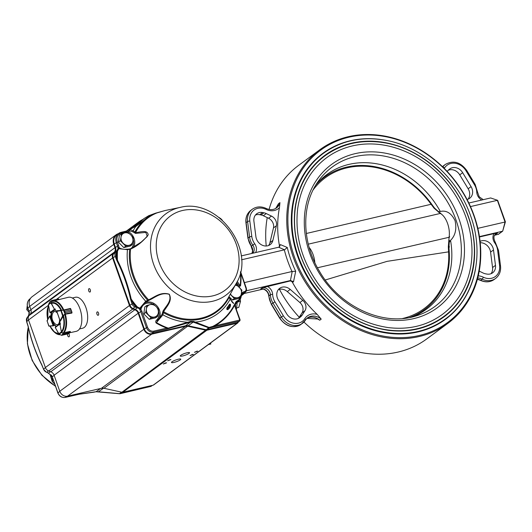 <?xml version="1.0" encoding="UTF-8"?>
<svg xmlns="http://www.w3.org/2000/svg" width="532" height="532" viewBox="0 0 532 532"><rect width="100%" height="100%" fill="white"/><g stroke="black" fill="none" stroke-linecap="round" stroke-linejoin="round"><path stroke-width="0.8" d="M267.13 286.316A8.359 7.022 -126.4 0 1 272.637 294.435A14.218 11.937 -126.4 0 0 274.931 301.837L283.337 315.762A14.218 11.937 -126.4 0 0 304.803 318.668A1.669 0.865 32.4 0 1 305.488 320.104A1.669 0.865 32.4 0 1 305.368 320.224A15.887 13.34 -126.4 0 1 302.509 323.303A15.887 13.34 -126.4 0 1 281.375 316.979L279.712 318.242C285.917 326.661 293.032 328.703 301.046 324.38A15.887 13.34 -126.4 0 1 279.912 318.063L271.506 304.138A15.887 13.34 -126.4 0 1 268.939 295.865A1.669 0.565 177.5 0 0 268.773 296.131C268.374 292.726 266.599 290.399 263.44 289.142L260.733 288.909L262.196 287.832L289.774 281.056L290.505 280.517L293.538 281.707L295.692 271.26L292.214 271.473L244.361 282.605M289.774 281.056A2.507 2.108 -126.4 0 1 292.507 282.465L293.538 281.707M241.215 255.919L278.708 247.207L279.413 246.875L280.404 244.614L287.267 247.473A107.863 90.566 53.6 0 0 295.692 271.26M278.482 203.716A12.542 10.534 -126.4 0 1 275.709 208.438L278.482 203.716L279.945 202.639L279.44 207.653A107.863 90.566 -126.4 0 0 279.373 245.372A2.507 2.108 -126.4 0 1 278.981 247.121M278.655 247.22L284.54 249.801L241.535 259.789M290.505 280.517L246.409 290.765M263.207 289.076L244.035 293.531M419.149 336.537A107.863 90.566 -126.4 0 1 300.906 274.552A107.863 90.566 -126.4 0 1 319.745 149.798A107.863 90.566 -126.4 0 1 456.656 182.855A107.863 90.566 -126.4 0 1 447.778 323.423A107.863 90.566 -126.4 0 1 419.149 336.537M447.778 323.423L426.724 338.951A107.863 90.566 -126.4 0 1 398.096 352.058A107.863 90.566 -126.4 0 1 303.958 322.033M299.257 317.252A107.863 90.566 -126.4 0 1 279.426 289.275M266.239 246.003A107.863 90.566 -126.4 0 1 267.237 217.615M269.086 209.435A107.863 90.566 -126.4 0 1 298.691 165.319L319.745 149.798M304.803 318.668A14.218 11.937 -126.4 0 1 317.245 314.425A107.863 90.566 -126.4 0 1 292.507 282.465M317.245 314.425L321.202 319.14L319.739 320.217L317.671 319.02L306.917 318.382A12.542 10.534 -126.4 0 1 319.739 320.217M419.243 335.493A107.032 89.861 -126.4 0 1 288.956 204.8A107.032 89.861 -126.4 0 1 444.193 168.724A107.032 89.861 -126.4 0 1 419.243 335.493M475.502 269.072A103.181 86.636 -126.4 0 1 445.37 319.386A103.181 86.636 -126.4 0 1 417.979 331.928A103.181 86.636 -126.4 0 1 304.869 272.637A103.181 86.636 -126.4 0 1 322.891 153.296A103.181 86.636 -126.4 0 1 379.994 139.391M498.484 234.193L494.561 235.31M498.078 234.492L502.461 231.254L479.438 236.607M479.492 236.966L494.062 233.581L497.533 233.142L495.079 234.572M498.304 234.386L502.68 231.161L505.048 222.024L477.822 228.348M502.68 231.161L505.4 221.844L505.048 222.024L497.367 200.331L470.481 206.582M505.4 221.844L497.666 200.338L490.67 197.951L468.832 203.025M284.54 249.801L287.267 247.473M237.132 302.548A52.262 26.693 76.9 0 1 236.421 309.411M255.892 236.627L253.91 221.212A9.616 8.073 -126.4 0 1 256.77 213.751A9.616 8.073 -126.4 0 1 262.648 212.541L263.958 212.8A9.616 8.073 -126.4 0 1 266.259 213.571L271.473 216.092A7.947 6.67 -126.4 0 1 276.381 225.768L272.876 240.451A9.616 8.073 -126.4 0 1 270.17 244.647A9.616 8.073 -126.4 0 1 261.438 244.793A9.616 8.073 -126.4 0 1 255.892 236.627M255.453 215.028A9.616 8.073 -126.4 0 1 259.722 214.702L261.039 214.955A9.616 8.073 -126.4 0 1 263.333 215.726L268.547 218.246A7.947 6.67 -126.4 0 1 273.461 227.929L269.95 242.605A9.616 8.073 -126.4 0 1 268.56 245.525M304.969 310.695L302.203 315.064A9.616 8.073 -126.4 0 1 300.76 316.706L299.809 317.491A9.616 8.073 -126.4 0 1 299.516 317.71A9.616 8.073 -126.4 0 1 286.728 313.887L278.322 299.962A9.616 8.073 -126.4 0 1 279.699 288.311A9.616 8.073 -126.4 0 1 290.219 289.428L302.801 300.374A7.947 6.67 -126.4 0 1 304.969 310.695L302.05 312.849L299.277 317.218A9.616 8.073 -126.4 0 1 298.319 318.422M278.382 289.588A9.616 8.073 -126.4 0 1 287.293 291.589L299.875 302.528A7.947 6.67 -126.4 0 1 302.05 312.849M480.083 241.402A9.616 8.073 -126.4 0 1 493.503 249.96L495.485 265.375A9.616 8.073 -126.4 0 1 492.625 272.836A9.616 8.073 -126.4 0 1 486.747 274.047L485.437 273.787A9.616 8.073 -126.4 0 1 483.136 273.016L479.232 271.127M480.23 242.745A9.616 8.073 -126.4 0 1 490.577 252.115L492.559 267.53A9.616 8.073 -126.4 0 1 491.016 273.714M448.15 170.32A9.616 8.073 -126.4 0 1 459.741 174.855L468.147 188.78A9.616 8.073 -126.4 0 1 468.087 199.154M447.213 171.49A9.616 8.073 -126.4 0 1 448.636 169.881L449.587 169.096A9.616 8.073 -126.4 0 1 449.873 168.877A9.616 8.073 -126.4 0 1 462.667 172.701L471.073 186.626A9.616 8.073 -126.4 0 1 469.696 198.276A9.616 8.073 -126.4 0 1 467.043 199.467M490.67 197.951L497.666 200.338M449.154 242.532L450.544 240.391A83.743 70.31 -126.4 0 1 426.225 309.345A83.743 70.31 -126.4 0 1 412.566 316.873M315.596 185.375A83.743 70.31 -126.4 0 1 326.821 174.549A83.743 70.31 -126.4 0 1 440.303 211.477L438.415 211.67M450.544 240.391C455.372 235.57 456.875 228.979 455.046 220.614C451.316 213.126 446.401 210.08 440.303 211.477M465.959 217.196A97.416 81.788 -126.4 0 1 442.198 314.552C426.671 325.737 408.643 330.073 388.114 327.566C360.856 323.383 337.906 309.292 319.267 285.305C301.87 261.292 294.662 235.822 297.654 208.896C300.766 187.051 310.409 170.001 326.568 157.751A97.416 81.788 -126.4 0 1 465.959 217.196M443.688 316.573A99.923 83.896 -126.4 0 1 316.859 285.943A99.923 83.896 -126.4 0 1 325.079 155.73C342.834 143.055 363.356 138.872 386.651 143.188C422.089 149.751 455.691 180.002 468.193 216.531C482.138 254.436 471.911 296.45 443.688 316.573M468.413 216.624A100.342 84.249 -126.4 0 1 443.934 316.906C427.941 328.43 409.367 332.899 388.22 330.312C360.144 326.003 336.503 311.493 317.305 286.788C299.383 262.057 291.968 235.816 295.047 208.078C298.252 185.575 308.181 168.012 324.833 155.397A100.342 84.249 -126.4 0 1 468.413 216.624M317.451 267.776L449.081 237.279A1.337 0.725 9.4 0 0 449.693 236.8M306.339 233.488L431.106 204.275L434.105 208.231L440.316 213.438L308.294 244.161M438.913 212.035L440.942 213.505A1.337 1.057 -62.6 0 0 440.316 213.438A16.306 8.326 76.9 0 1 449.081 237.279L448.323 246.888L448.602 251.849L387.11 261.352L325.238 279.998M449.321 247.174L448.975 245.279M448.789 247.008A82.965 69.3 -128.6 0 1 449.055 249.521A82.965 69.3 -128.6 0 1 449.254 252.128A82.965 69.3 -128.6 0 1 409.587 317.518M316.327 184.471A82.965 69.3 -128.6 0 1 431.552 203.989A82.965 69.3 -128.6 0 1 432.636 205.518L434.644 208.158L438.853 211.989M402.644 318.488A82.001 68.488 -128.6 0 0 448.602 251.849A1.337 0.472 -3.4 0 1 449.254 252.128M448.323 246.888L448.928 246.974L449.055 249.521M448.808 240.73L449.307 240.231M448.928 246.974L449.394 240.398M438.215 211.909L439.119 212.507L438.215 211.909M431.552 203.989L431.106 204.275A82.001 68.488 -128.6 0 0 313.082 189.997M434.105 208.231A1.337 0.412 -42.4 0 1 434.644 208.158M208.418 344.563L210.845 343.998L210.499 343.027M116.129 234.758L32.053 296.756A9.616 8.073 53.6 0 0 29.712 306.365L30.883 309.69A5.014 4.209 -126.4 0 1 30.324 314.066L29.1 315.589A5.014 4.209 53.6 0 0 28.535 319.971L45.38 367.532A5.014 4.209 53.6 0 0 48.718 371.004L50.759 371.775A5.014 4.209 -126.4 0 1 54.098 375.24L59.77 391.266A6.69 5.619 53.6 0 0 67.571 396.16L101.466 388.287A6.69 5.619 -126.4 0 1 103.92 388.287L121.908 392.224A2.507 2.108 53.6 0 0 122.832 392.224L153.176 385.175A1.669 1.403 53.6 0 0 153.622 384.969L237.698 322.971A1.669 1.403 -126.4 0 1 237.252 323.177L206.901 330.226A2.507 2.108 -126.4 0 1 205.984 330.226L187.995 326.289A6.69 5.619 53.6 0 0 185.542 326.282L151.64 334.163A6.69 5.619 -126.4 0 1 143.846 329.268L138.174 313.242A5.014 4.209 53.6 0 0 134.835 309.77L132.794 309.006A5.014 4.209 -126.4 0 1 129.456 305.534L112.611 257.973A5.014 4.209 -126.4 0 1 113.17 253.591L114.4 252.068A5.014 4.209 53.6 0 0 114.959 247.693L113.782 244.368A9.616 8.073 -126.4 0 1 116.129 234.758A9.616 8.073 -126.4 0 1 118.27 233.701M238.183 301.312A9.616 8.073 -126.4 0 1 236.534 303.041A9.616 8.073 -126.4 0 1 235.723 303.559M236.181 302.775A9.197 7.721 53.6 0 0 236.467 302.575L238.489 301.085A9.197 7.721 -126.4 0 1 237.505 301.684A0.838 0.452 -116.3 0 0 237.465 300.686A8.359 7.022 53.6 0 0 240.464 297.302M238.196 322.086A1.669 1.403 -126.4 0 1 237.698 322.971M132.441 247.739L141.153 242.12L147.317 236.441L145.815 232.398L135.574 233.422L132.827 231.819A0.838 0.339 -67.6 0 1 133.16 230.768L129.482 229.452L135.321 226.459L129.682 229.718L129.529 230.901L128.485 231.666L121.655 232.863A8.359 7.022 53.6 0 0 117.399 242.233L116.335 242.665A9.197 7.721 -126.4 0 1 118.576 233.475L116.561 234.964A9.197 7.721 53.6 0 0 114.314 244.155L115.491 247.473A5.433 4.562 -126.4 0 1 114.885 252.215L113.655 253.744A4.602 3.864 53.6 0 0 113.143 257.754L129.988 305.321A4.602 3.864 53.6 0 0 133.047 308.5L135.088 309.265A5.433 4.562 -126.4 0 1 138.706 313.029L144.378 329.049A6.271 5.267 53.6 0 0 151.686 333.644L185.588 325.764A7.109 5.965 -126.4 0 1 188.195 325.764L206.183 329.707A2.088 1.756 53.6 0 0 206.948 329.707L237.299 322.651A1.257 1.051 53.6 0 0 237.631 322.498L239.646 321.015A1.257 1.051 -126.4 0 1 239.314 321.168A0.838 0.426 -103.1 0 0 239.407 320.118A0.419 0.352 53.6 0 0 239.619 319.652L235.27 307.356A6.271 5.267 -126.4 0 1 234.898 304.696L234.851 304.796A69.067 57.995 -126.4 0 1 214.955 325.803L239.407 320.118M132.827 231.819L129.529 230.901A0.838 0.705 -126.4 0 1 129.303 229.545A0.838 0.838 0 0 1 129.495 229.438L136.212 225.834L144.179 218.459L139.118 222.196A41.39 34.753 53.6 0 0 134.277 226.692A25.503 21.413 -126.4 0 1 133.432 227.603M131.989 228.354A25.084 21.061 53.6 0 0 133.798 226.532A41.809 35.105 -126.4 0 1 138.686 221.99A41.809 35.105 -126.4 0 1 142.922 219.39M244.401 292.893A4.183 3.511 -126.4 0 1 243.417 294.143A4.183 3.511 -126.4 0 1 242.273 294.655A5.014 4.209 53.6 0 0 241.648 294.854M196.867 351.187L194.446 352.337L197.758 351.167L196.867 351.187M192.484 354.418L190.057 355.576L193.369 354.398L192.484 354.418M170.074 359.632L167.653 360.782L170.965 359.612L170.074 359.632M165.691 362.864L163.264 364.014L166.576 362.844L165.691 362.864M187.058 352.769A4.934 0.911 160.5 0 0 182.356 354.412A4.934 0.911 160.5 0 0 180.248 356.001A4.934 0.911 160.5 0 0 185.203 355.216A4.934 0.911 160.5 0 0 189.552 352.709A4.934 0.911 160.5 0 0 187.058 352.769M178.28 359.233A4.934 0.911 160.5 0 0 173.578 360.882A4.934 0.911 160.5 0 0 171.477 362.472A4.934 0.911 160.5 0 0 176.431 361.687A4.934 0.911 160.5 0 0 180.774 359.18A4.934 0.911 160.5 0 0 178.28 359.233M79.494 328.949L82.593 328.224A15.887 8.113 -103.1 0 0 86.902 310.914A15.887 8.113 -103.1 0 0 75.398 297.275L72.299 298M98.5 313.022A1.756 0.898 -103.1 0 0 97.336 311.878A1.756 0.898 -103.1 0 0 96.857 313.794A1.756 0.898 -103.1 0 0 98.127 315.296A1.756 0.898 -103.1 0 0 98.5 313.022M90.274 289.787A1.756 0.898 -103.1 0 0 89.103 288.643A1.756 0.898 -103.1 0 0 88.631 290.552A1.756 0.898 -103.1 0 0 89.901 292.061A1.756 0.898 -103.1 0 0 90.274 289.787M67.631 333.956A1.756 0.898 -103.1 0 0 67.803 335.918A1.756 0.898 -103.1 0 0 68.887 336.862A1.756 0.898 -103.1 0 0 69.26 334.588A1.756 0.898 -103.1 0 0 68.681 333.65M241.994 294.223A5.433 4.562 -126.4 0 1 242.326 294.136A3.764 3.159 53.6 0 0 243.35 293.671L245.372 292.181A3.764 3.159 -126.4 0 1 244.341 292.647A0.838 0.426 -102.5 0 0 244.441 291.603A2.926 2.461 53.6 0 0 245.95 288.311L240.511 271.985M230.296 306.392L228.108 309.544A0.838 0.625 66.9 0 1 228.368 308.932A4.602 3.864 -126.4 0 0 228.9 308.62A4.602 3.864 -126.4 0 0 230.256 306.259C230.469 304.843 230.336 304.284 229.857 304.583A63.567 53.373 -126.4 0 1 227.304 308.201C226.938 309.045 227.29 309.292 228.368 308.932L228.833 308.66M228.846 308.653L230.323 304.75L229.857 304.583A0.838 0.432 -147.5 0 1 229.545 304.218C230.462 303.752 230.722 304.484 230.323 306.405M229.857 304.583A3.764 3.159 53.6 0 1 227.304 308.201A0.838 0.439 37.9 0 1 227.011 307.809A63.062 52.947 53.6 0 0 229.545 304.218M228.108 309.544C226.905 309.903 226.539 309.325 227.011 307.809M152.737 304.078A10.035 8.426 53.6 0 0 141.499 307.975L140.807 309.245A6.271 5.267 -126.4 0 1 141.791 311.107L147.464 327.133A5.433 4.562 53.6 0 0 153.795 331.11L166.722 328.104L168.311 328.131L190.689 321.381L193.601 321.421A0.838 0.412 105.7 0 1 193.169 322.099L190.576 322.079L166.629 329.148L153.708 332.154A6.271 5.267 -126.4 0 1 146.4 327.566L140.721 311.539A5.433 4.562 53.6 0 0 139.869 309.93L139.411 308.66L135.068 307.011A4.602 3.864 -126.4 0 1 132.009 303.832L130.553 299.21C127.467 285.385 122.919 272.537 116.907 260.673L115.165 256.264A4.602 3.864 -126.4 0 1 115.677 252.254L118.144 248.617L117.845 247.719A5.433 4.562 53.6 0 0 117.512 245.983L116.335 242.665L113.782 244.368L29.712 306.365M153.176 385.175L237.252 323.177L237.299 322.651L239.314 321.168L209.236 328.025L193.169 322.099L103.92 388.287M194.892 322.625A0.838 0.472 -71.5 0 0 195.33 322.113L209.069 327.439L214.955 325.803A0.838 0.426 -103.1 0 1 214.868 326.848M193.601 321.421L195.33 322.113A60.575 50.859 -126.4 0 0 230.13 299.217L229.039 297.548L228.979 296.517M121.908 392.224L208.524 327.978A0.838 0.565 -65.8 0 0 209.069 327.439M190.689 321.381A0.838 0.359 75.7 0 1 190.576 322.079L185.588 325.764L185.542 326.282L101.466 388.287M122.832 392.224L206.901 330.226L206.948 329.707L209.236 328.025A0.838 0.499 -101.4 0 0 209.475 327.479M166.629 329.148A0.838 0.426 76.9 0 0 166.722 328.104A69.067 57.995 -126.4 0 1 156.215 323.07C155.424 321.893 155.59 320.863 156.714 319.991A0.838 0.452 -134.2 0 0 157.638 320.337L162.054 314.359L162.932 314.838A60.575 50.859 -126.4 0 0 188.042 322.266L187.969 322.778M210.978 327.679A0.838 0.519 -101 0 0 211.231 327.133A68.561 57.569 53.6 0 0 234.519 304.464A0.838 0.419 -153.1 0 0 234.851 304.796M156.215 323.07L156.455 322.605A68.561 57.569 53.6 0 0 168.311 328.131L168.371 328.67M235.284 305.162L234.945 304.284A6.271 5.267 -126.4 0 1 237.465 300.686M162.054 314.359L163.051 311.034C166.037 305.927 172.095 301.012 169.189 294.289C160.937 292.015 155.244 297.415 149.293 300.161L146.214 301.844C144.032 303.44 142.343 305.262 141.16 307.323L140.568 308.46L140.807 309.245L139.869 309.93M235.324 304.796A0.838 0.346 -171.4 0 0 235.403 304.676L235.403 304.676A0.838 0.346 -171.4 0 0 234.945 304.284M141.16 307.323L140.568 308.46A0.838 0.672 -173.8 0 1 139.411 308.66L145.721 301.252L148.594 299.835C154.692 297.095 160.717 291.509 169.282 294.209C172.76 301.198 166.536 306.439 163.623 311.705L162.932 314.838L156.455 322.605L157.638 320.337A10.873 9.124 -126.4 0 0 157.711 306.818A10.873 9.124 -126.4 0 0 144.751 302.994M119.294 248.171L119.201 248.131A0.838 0.791 108.8 0 0 119.155 248.112L116.648 252.554A3.764 3.159 53.6 0 0 116.229 255.832L117.446 260.248C123.444 272.158 128.026 285.092 131.198 299.064L133.073 303.4A3.764 3.159 53.6 0 0 135.574 306L137.475 307.044L137.336 307.702M130.553 299.21L131.198 299.064A68.561 57.569 53.6 0 0 137.475 307.044L140.568 308.46L141.08 307.423M137.389 306.997L137.236 307.682L134.835 309.77L50.759 371.775M131.424 302.189L132.488 301.757A69.067 57.995 -126.4 0 0 136.019 306.166L135.514 307.177M241.269 274.253L240.936 274.146A69.067 57.995 -126.4 0 1 240.531 285.937L238.961 286.489M117.1 250.559L117.552 250.785A68.561 57.569 53.6 0 0 117.446 260.248L116.907 260.673M115.943 251.922A0.838 0.446 -141.2 0 1 116.914 252.221A69.067 57.995 -126.4 0 0 116.807 257.475L115.743 257.907M117.512 250.865L117.033 250.632L114.885 252.215L114.4 252.068L30.324 314.066M119.334 248.191L118.962 247.553L119.201 248.131C125.545 250.033 124.681 249.102 127.534 249.189L129.316 249.043L127.534 249.189L127.461 249.681L118.144 248.617A0.838 0.791 108.8 0 1 119.155 248.112L119.155 248.112A0.838 0.838 0 0 1 119.195 248.131L118.962 247.553L117.845 247.719M127.341 232.344A10.035 8.426 53.6 0 0 126.111 231.826A0.838 0.426 -103.1 0 0 125.552 231.28L125.552 231.28A0.838 0.426 -103.1 0 0 125.472 231.32L128.438 230.223M144.179 218.459L148.754 215.686L155.484 213.199L164.94 210.566L155.683 213.285L149.459 216.059L135.693 226.619A60.575 50.859 -126.4 0 0 133.16 230.768L135.587 232.531C140.268 232.331 147.45 229.312 148.215 234.898C142.769 241.668 136.904 246.383 130.613 249.049L127.461 249.681A60.575 50.859 -126.4 0 0 145.721 301.252L146.214 301.844L145.854 302.103M127.128 231.859L126.609 231.021M155.43 213.232L158.423 212.368M148.754 215.686A0.838 0.439 63.9 0 1 148.787 215.66A0.838 0.439 63.9 0 1 149.459 216.059A58.573 49.183 -126.4 0 0 134.962 231.912L134.164 232.71M136.212 225.834L135.321 226.459M120.285 248.524L120.385 248.338A10.035 8.426 53.6 0 0 120.937 248.717M117.399 242.233L118.576 245.551A6.271 5.267 -126.4 0 1 118.962 247.553L120.385 248.338M141.499 307.975A0.838 0.392 19.6 0 1 141.073 307.529M240.531 285.937A0.838 0.339 7.2 0 1 240.158 285.744C239.772 286.189 239.107 285.87 238.17 284.78L237.511 285.578M233.754 303.42L230.13 299.217A0.838 0.499 156.6 0 0 230.203 298.818L230.203 298.818C231.533 301.524 232.73 303.067 233.801 303.44L233.734 303.4M135.574 233.422A0.838 0.685 -100.6 0 1 135.587 232.531A57.868 48.585 53.6 0 1 158.443 212.348M129.229 249.082L131.018 248.55A0.838 0.572 61.2 0 0 130.852 248.597L130.852 248.597A0.838 0.572 61.2 0 0 130.613 249.049A57.868 48.585 53.6 0 0 148.594 299.835A0.838 0.572 -120.6 0 0 149.293 300.161M147.61 300.999A0.838 0.359 -115.8 0 0 147.517 300.061A58.573 49.183 -126.4 0 1 129.642 249.581L129.316 249.043L130.852 248.597L141.073 242.18M163.051 311.034A0.838 0.612 36.5 0 0 163.623 311.705A57.868 48.585 53.6 0 0 201.262 318.129A57.868 48.585 53.6 0 0 228.408 297.581L236.281 283.317A50.567 42.46 -126.4 0 1 212.567 301.272A50.567 42.46 -126.4 0 1 153.455 263.772A50.567 42.46 -126.4 0 1 180.288 207.38L164.953 210.559M162.513 312.763L163.59 312.756A58.573 49.183 -126.4 0 0 229.039 297.548L229.265 297.262L230.203 298.818M229.119 297.288L228.986 296.497M236.135 283.583A10.873 9.124 -126.4 0 1 238.17 284.78L236.667 282.598M237.252 281.441L240.158 285.744A68.561 57.569 53.6 0 0 240.437 272.304M98.593 391.672L103.514 388.214M121.515 392.137L119.401 393.7L120.225 393.66A0.838 0.346 75.4 0 1 120.159 393.693L100.688 391.984M100.814 391.998L96.152 391.712L79.601 394.132L65.23 397.397A6.271 5.267 -126.4 0 1 57.922 392.809L52.249 376.782A5.433 4.562 53.6 0 0 51.398 375.173L52.163 376.902L54.151 375.379M95.933 391.758A0.838 0.492 -101.7 0 0 96.046 391.758L119.368 393.7M93.758 392.197L96.053 391.758A0.838 0.492 -101.7 0 0 96.152 391.712L100.501 388.506M152.212 385.401L150.842 386.412A0.838 0.426 76.9 0 1 150.756 386.451L151.174 386.259A1.257 1.051 -126.4 0 1 150.842 386.412L120.159 393.693A0.838 0.346 75.4 0 1 120.072 393.687M79.241 394.179A0.838 0.658 -95.8 0 0 79.408 394.192L93.758 392.204A0.838 0.552 -100 0 0 93.891 392.151M126.39 392.091A0.838 0.426 76.9 0 1 126.31 392.131L122.074 393.175M77.978 394.431A0.838 0.426 -103.1 0 0 78.071 394.431L79.408 394.192A0.838 0.658 -95.8 0 0 79.601 394.132M150.662 386.451A0.838 0.426 76.9 0 0 150.756 386.451L126.31 392.131A0.838 0.426 76.9 0 1 126.217 392.131M57.981 392.962L57.835 392.922C59.351 396.333 61.792 397.836 65.143 397.437L78.071 394.431A0.838 0.426 -103.1 0 0 78.157 394.392M49.975 374.462L49.975 374.535A0.838 0.838 0 0 0 50.547 374.774L50.547 374.774A0.838 0.579 -89.2 0 1 50.128 374.495L51.398 375.173M48.232 373.105A0.838 0.505 -56.5 0 0 48.259 373.125A0.838 0.505 -56.5 0 0 48.565 373.165L49.975 374.535L48.199 373.092A0.838 0.499 -58.2 0 0 48.498 373.118L46.59 372.254A4.602 3.864 -126.4 0 1 43.531 369.075L41.782 364.673C35.83 352.962 31.282 340.114 28.136 326.136L26.686 321.508A4.602 3.864 -126.4 0 1 27.198 317.498L28.329 316.021A0.838 0.665 32.6 0 0 28.236 316.128A0.838 0.665 32.6 0 1 28.236 316.128L27.431 317.205A0.838 0.446 38.8 0 1 27.425 317.205A0.838 0.446 38.8 0 1 27.471 317.165M48.053 372.879A0.838 0.499 -58.2 0 0 48.199 373.092L47.035 372.42M48.565 373.165L50.474 371.662M46.796 372.334L48.445 370.89M27.391 317.265A0.838 0.446 38.8 0 1 27.425 317.212L27.159 317.544A0.838 0.446 38.8 0 1 27.198 317.498L28.562 316.493M28.163 316.261A0.838 0.658 34.4 0 1 28.296 316.068L29.327 315.31M28.808 314.751A0.838 0.406 10.3 0 1 28.775 314.598A0.838 0.406 10.3 0 1 28.861 314.459L28.329 316.021M29.36 313.208L28.861 314.459A0.838 0.465 34.8 0 1 28.914 314.272L28.914 314.272A0.838 0.838 0 0 0 28.775 314.598L28.236 316.128M29.054 314.166A0.838 0.465 34.8 0 0 28.914 314.272L29.034 311.233L27.857 307.908A9.197 7.721 -126.4 0 1 30.105 298.718L30.41 298.492M50.773 374.827L52.189 381.245M52.183 381.338L50.154 374.668M51.557 312.204L51.903 312.124A8.359 4.269 -103.1 0 0 51.438 317.464L51.085 317.544A8.359 4.269 -103.1 0 1 51.557 312.204L50.819 312.71M53.513 323.749L53.652 323.715A8.359 4.269 -103.1 0 0 56.532 326.209M53.592 325.737L53.792 325.185M53.3 323.795A8.359 4.269 -103.1 0 0 56.359 326.335M59.637 323.902A8.359 4.269 -103.1 0 0 60.109 320.643M60.708 320.523L63.142 316.314A15.335 7.834 76.9 0 1 61.852 331.077M56.731 311.306A8.359 4.269 -103.1 0 0 54.503 310.03M55.162 309.544L55.155 308.912L54.404 309.192L50.939 302.954L51.278 300.819M49.709 316.028L50.593 316.148L51.085 317.544M52.648 301.192A17.27 8.818 76.9 0 1 53.187 301.019L68.262 297.308A17.476 8.924 76.9 0 1 80.472 310.409A17.476 8.924 76.9 0 1 78.005 330.505A17.476 8.924 76.9 0 1 76.169 331.35L69.965 332.706M65.15 314.831L65.516 314.671M63.893 309.943L70.118 308.493L63.887 309.943M71.773 313.195L71.96 312.397L65.117 313.973L65.11 312.656L65.123 314.312L63.148 315.702L61.28 310.608L56.937 311.293L56.724 310.841L63.634 310.096L64.665 311.393L63.907 310.289L70.663 308.72L61.3 310.462M63.148 315.702L62.61 315.928L60.881 310.515M70.65 308.607L70.969 309.93L64.665 311.4L70.969 309.93L70.523 308.467L72.039 312.37M62.823 316.028L60.236 320.623L62.61 315.928L65.117 313.973M60.036 320.503L56.685 311.007M71.853 313.055L64.904 314.279M65.123 314.312L63.481 310.242M70.251 331.449L70.31 332.074L70.184 331.409L63.581 332.759M58.793 333.857L59.205 334.256L61.546 332.507L59.823 323.795L61.433 331.921L63.341 333.697L63.208 334.488L63.368 334.043L70.211 332.473L70.31 332.074L63.195 333.837L61.692 332.367M55.421 327.034L60.382 323.662M55.315 327.632L58.753 333.783L61.433 331.921M70.291 332.394L69.506 333.019L63.202 334.488L69.506 333.019L70.317 332.108M70.277 331.443L70.257 332.447L68.575 333.67L61.652 335.32L68.535 333.73M59.697 323.882L55.275 327.566M59.218 334.236L61.652 335.32M69.759 332.866L68.462 333.764L61.433 335.293M49.582 316.227L47.062 320.703L48.818 326.03L52.954 325.71L53.439 325.245L53.127 325.843L53.759 325.697L53.16 325.837M52.954 325.71L48.991 326.136M49.622 316.101L47.062 321.095M52.455 301.345L53.606 300.919M50.693 301.258L49.629 302.063L48.479 304.756L49.928 312.557L50.547 312.763L50.015 312.557M49.802 301.863L51.611 300.553L51.132 302.821L48.472 304.743M51.079 302.395L48.538 304.131M51.524 300.6L49.828 301.837M51.132 302.821L54.404 309.192M58.912 299.609L58.646 299.137L51.484 300.766M58.986 299.589L58.733 299.144M57.416 313.248A6.71 3.431 -103.1 0 0 52.768 313.122A9.197 9.197 0 0 0 55.295 323.988A6.71 3.431 -103.1 0 0 58.094 324.34A6.71 3.431 -103.1 0 0 59.524 319.22M154.559 317.005A6.69 5.619 -126.4 0 1 148.608 315.037A6.69 5.619 -126.4 0 1 146.413 308.839L145.728 312.437L151.161 317.883L157.625 316.38L158.31 312.783A6.69 5.619 -126.4 0 1 154.559 317.005M156.115 306.585A6.69 5.619 -126.4 0 1 158.31 312.783L158.669 309.431L156.115 306.585L153.236 303.985L150.17 304.617A6.69 5.619 -126.4 0 1 156.115 306.585M150.17 304.617A6.69 5.619 53.6 0 0 146.413 308.839L146.772 305.488L150.17 304.617M157.625 316.38L155.67 317.817L149.206 319.32L143.773 313.88L144.817 306.931L146.772 305.488M143.773 313.88L145.728 312.437M149.206 319.32L151.161 317.883M129.156 245.279A6.69 5.619 -126.4 0 1 123.211 243.31A6.69 5.619 -126.4 0 1 121.017 237.112L120.332 240.703L125.758 246.15L132.229 244.647L132.914 241.056A6.69 5.619 -126.4 0 1 129.156 245.279M130.719 234.858A6.69 5.619 -126.4 0 1 132.914 241.056L133.266 237.698L130.719 234.858L127.84 232.251L124.767 232.883A6.69 5.619 -126.4 0 1 130.719 234.858M124.767 232.883A6.69 5.619 53.6 0 0 121.017 237.112L121.369 233.761L124.767 232.883M132.229 244.647L130.274 246.09L123.803 247.593L118.377 242.146L119.414 235.197L121.369 233.761M118.377 242.146L120.332 240.703M123.803 247.593L125.758 246.15M235.25 285.192A6.69 5.619 -126.4 0 1 239.3 287.253A6.69 5.619 -126.4 0 1 241.495 293.451A6.69 5.619 -126.4 0 1 237.744 297.674A6.69 5.619 -126.4 0 1 231.792 295.706A6.69 5.619 -126.4 0 1 230.442 293.89M230.223 294.223L234.346 298.552L240.816 297.042L241.854 290.1L236.427 284.653L235.443 284.833M240.816 297.042L238.855 298.485L232.391 299.988L228.986 296.577M232.391 299.988L234.346 298.552M54.723 384.27L52.176 381.424L52.528 378.072M53.433 380.5L52.176 381.424M29.327 312.543L26.773 309.697L27.132 306.346M28.036 308.766L26.773 309.697M240.205 299.23L240.511 301.338L237.658 302.003M240.511 301.338L238.755 307.43L236.634 307.922M279.373 245.372L280.404 244.614M284.321 249.847A110.37 92.674 53.6 0 0 292.002 271.533M292.214 271.473L290.445 280.53M269.95 242.605L272.876 240.451M273.461 227.929L276.381 225.768M268.547 218.246L271.473 216.092M263.333 215.726L266.259 213.571M261.039 214.955L263.958 212.8M259.722 214.702L262.648 212.541M249.814 221.079L251.796 236.494A14.218 11.937 -126.4 0 0 254.688 243.756L251.343 246.183A15.887 13.34 -126.4 0 1 248.112 238.063L249.575 236.986L247.593 221.571A15.887 13.34 -126.4 0 1 252.321 209.242L250.858 210.32A15.887 13.34 -126.4 0 0 246.13 222.649L247.593 221.571A1.669 0.499 172.7 0 1 249.814 221.079A14.218 11.937 -126.4 0 1 266.113 209.402A1.669 0.485 -64.3 0 0 266.106 208.431C261.072 206.157 256.477 206.429 252.321 209.242M245.957 222.908L247.945 238.329A1.669 0.499 172.7 0 1 248.112 238.063L246.13 222.649A1.669 0.499 172.7 0 0 245.957 222.908C245.398 217.568 247.028 213.372 250.858 210.32M254.688 243.756A8.359 7.022 -126.4 0 1 255.599 252.58M279.44 207.653A14.218 11.937 -126.4 0 1 266.113 209.402M279.945 202.639A12.542 10.534 -126.4 0 1 276.46 207.946C273.495 210.007 270.043 210.173 266.106 208.431M252.713 253.245A6.69 5.619 -126.4 0 0 252.806 245.106A15.887 13.34 -126.4 0 1 249.575 236.986A1.669 0.499 172.7 0 1 251.796 236.494M299.277 317.218L302.203 315.064M299.875 302.528L302.801 300.374M287.293 291.589L290.219 289.428M299.217 317.923L299.809 317.491M298.658 318.256L300.76 316.706M268.773 296.131L271.307 304.317L272.969 303.054A15.887 13.34 -126.4 0 1 270.402 294.788L268.939 295.865A6.69 5.619 -126.4 0 0 260.733 288.909M283.337 315.762L281.375 316.979L272.969 303.054L274.931 301.837M305.548 319.958A12.542 10.534 -126.4 0 1 307.622 317.803A12.542 10.534 -126.4 0 1 321.202 319.14M480.363 280.311C485.397 282.585 489.999 282.319 494.155 279.5L495.618 278.422A15.887 13.34 -126.4 0 1 482.125 279.147L480.662 280.224A1.669 0.485 115.7 0 1 480.363 280.311L477.384 279.313M494.155 279.5A15.887 13.34 -126.4 0 1 480.662 280.224A12.542 10.534 -126.4 0 0 477.417 279.18M490.577 252.115L493.503 249.96M492.559 267.53L495.485 265.375M494.062 233.581A8.359 7.022 -126.4 0 0 494.707 242.831A14.218 11.937 -126.4 0 1 497.6 250.093L499.581 265.508A14.218 11.937 -126.4 0 1 483.282 277.185A1.669 0.485 115.7 0 1 482.125 279.147A12.542 10.534 -126.4 0 0 477.743 277.963M478.261 275.842A14.218 11.937 -126.4 0 1 483.282 277.185M444.253 168.425A14.218 11.937 -126.4 0 0 444.592 167.919A14.218 11.937 -126.4 0 1 466.052 170.825L474.458 184.75A14.218 11.937 -126.4 0 1 476.758 192.152A1.669 0.565 -2.5 0 1 477.696 192.617L475.162 184.424L474.458 184.75M481.759 200.019A8.359 7.022 -126.4 0 1 476.758 192.152M443.961 165.445L442.511 166.709A15.887 13.34 -126.4 0 1 443.961 165.445L445.424 164.368A15.887 13.34 -126.4 0 0 442.837 167.028M459.741 174.855L462.667 172.701M468.147 188.78L471.073 186.626M447.844 317.059A103.181 86.636 -126.4 0 1 443.648 320.61M321.208 154.573A103.181 86.636 -126.4 0 1 325.85 151.607M495.099 234.552A6.69 5.619 -126.4 0 1 496.07 234.22M494.707 242.831L495.339 242.399C493.357 238.396 493.497 235.576 495.758 233.954A6.69 5.619 -126.4 0 1 497.533 233.142M262.196 287.832A6.69 5.619 -126.4 0 1 270.402 294.788A1.669 0.565 177.5 0 1 272.637 294.435M247.945 238.329L251.343 246.183A6.69 5.619 -126.4 0 1 251.962 253.425M466.052 170.825L466.757 170.499L475.162 184.424M444.592 167.919A1.669 0.865 -147.6 0 0 443.123 167.307M499.581 265.508A1.669 0.499 -7.3 0 1 500.512 265.834C501.071 271.174 499.442 275.37 495.618 278.422M497.6 250.093A1.669 0.499 -7.3 0 1 498.524 250.412L500.512 265.834M455.991 219.962A86.59 72.704 -126.4 0 1 416.669 315.729C383.924 326.901 340.32 307.316 319.752 271.799C301.744 242.585 301.092 205.325 317.903 181.791A86.59 72.704 -126.4 0 1 391.113 157.698A86.59 72.704 -126.4 0 1 455.991 219.962M458.963 218.818A89.057 74.779 -126.4 0 1 372.393 316.267A89.057 74.779 -126.4 0 1 321.793 173.365A89.057 74.779 -126.4 0 1 458.963 218.818M445.424 318.927A102.849 86.35 -126.4 0 1 314.884 287.4A102.849 86.35 -126.4 0 1 323.343 153.376C341.611 140.328 362.738 136.026 386.711 140.468C423.186 147.224 457.779 178.36 470.64 215.959C484.998 254.981 474.471 298.226 445.424 318.927L441.587 321.754A102.849 86.35 -126.4 0 1 438.94 323.616L441.587 321.754M319.506 156.209L316.952 158.177A102.849 86.35 -126.4 0 1 319.506 156.209L323.343 153.376M314.831 262.595A16.306 8.326 -103.1 0 0 309.165 247.46M130.293 229.119L139.317 222.968A0.838 0.446 40.7 0 1 140.076 223.114M153.795 331.11A0.838 0.426 76.9 0 1 153.708 332.154L151.686 333.644L151.64 334.163L67.571 396.16M30.883 309.69L114.959 247.693L118.576 245.551M147.464 327.133L143.846 329.268L59.77 391.266M141.791 311.107L138.174 313.242L54.098 375.24M29.1 315.589L113.17 253.591L113.655 253.744L115.677 252.254A0.838 0.446 -141.2 0 1 116.648 252.554M56.365 299.45L112.611 257.973L116.229 255.832M135.574 306L132.794 309.006L48.718 371.004M45.38 367.532L129.456 305.534L133.073 303.4M48.538 305.222L28.535 319.971M241.082 295.792A0.838 0.339 -172.8 0 1 241.315 296.078L238.489 301.085A9.197 7.721 -126.4 0 0 241.235 296.204A0.838 0.339 -172.8 0 0 241.315 296.078L242.858 293.318A5.433 4.562 53.6 0 1 244.341 292.647L241.508 295.22M235.603 307.469L240.045 319.646L239.646 321.015A1.257 1.051 -126.4 0 0 239.952 319.759L239.619 319.652M236.434 302.469L237.505 301.684A5.433 4.562 53.6 0 0 236.926 302.036L235.403 304.676L235.689 307.35L235.27 307.356M236.926 302.036A5.433 4.562 53.6 0 0 235.37 304.543M240.584 271.646L246.376 288.304L245.372 292.181A3.764 3.159 -126.4 0 0 246.289 288.424L245.95 288.311M121.655 232.863A0.838 0.426 -103.1 0 0 121.103 232.318A0.838 0.426 -103.1 0 0 121.017 232.358A9.197 7.721 -126.4 0 0 118.576 233.475L121.103 232.318L126.643 231.001L129.303 229.545A0.838 0.705 -126.4 0 1 129.482 229.452M121.196 232.311L125.472 231.32M144.199 218.446L148.787 215.66L155.683 213.285M133.419 247.147A10.873 9.124 -126.4 0 0 128.485 231.666A0.838 0.705 -126.4 0 1 128.259 230.316M131.091 248.464A10.035 8.426 53.6 0 0 133.14 239.201M156.714 319.991A10.035 8.426 53.6 0 0 158.543 310.927M221.425 219.377A2.926 2.461 53.6 0 0 219.969 218.167M242.858 293.318A5.433 4.562 53.6 0 0 241.275 295.945M235.922 284.746A10.035 8.426 53.6 0 0 235.583 284.58M241.435 293.87A6.271 5.267 -126.4 0 1 244.441 291.603M212.78 295.872A46.078 38.69 -126.4 0 1 156.687 239.6A46.078 38.69 -126.4 0 1 223.526 224.072A46.078 38.69 -126.4 0 1 212.78 295.872M122.207 393.141L120.225 393.66L122.121 392.264M65.143 397.437A0.838 0.426 -103.1 0 0 65.23 397.397L66.739 396.287M52.302 376.935L57.835 392.922L59.823 391.406M46.351 372.161L43.444 369.188L45.433 367.672M43.591 369.228L41.735 364.886C35.724 353.029 31.155 340.121 28.023 326.156L26.6 321.627L28.588 320.111M26.74 321.661L27.159 317.544A0.838 0.446 38.8 0 0 27.119 317.604M29.087 311.38L27.77 308.028L29.759 306.512M29.366 312.962A5.433 4.562 53.6 0 0 29.034 311.233L30.936 309.83M27.91 308.061L27.77 308.028C26.573 304.138 27.351 301.032 30.105 298.718M55.395 386.039A50.567 42.46 -126.4 0 1 28.282 327.28M58.713 333.764A15.92 8.133 76.9 0 1 53.938 331.729A15.92 8.133 76.9 0 1 49.948 326.089M58.414 333.232A15.335 7.834 76.9 0 1 50.075 326.076M59.956 334.621A17.024 8.698 76.9 0 1 54.736 332.453L58.473 334.601L60.262 334.768M63.561 315.875A15.92 8.133 76.9 0 1 62.178 331.689M51.917 302.708A15.92 8.133 76.9 0 1 61.606 310.356M52.01 303.287A15.335 7.834 76.9 0 1 61.054 310.429M47.714 319.519A15.92 8.133 76.9 0 1 48.139 306.771A15.92 8.133 76.9 0 1 48.631 305.707M47.787 319.4A15.335 7.834 76.9 0 1 48.718 306.166M48.538 305.767A17.024 8.698 76.9 0 1 48.611 305.587L48.139 306.771L47.7 319.552M52.575 301.212L53.187 301.019A17.27 8.818 76.9 0 1 63.787 309.963M52.242 301.531A17.024 8.698 76.9 0 1 63.188 310.143M65.456 314.671A17.27 8.818 76.9 0 1 63.86 332.846M64.851 314.838A17.024 8.698 76.9 0 1 63.288 332.733M56.724 310.994L57.602 310.615L56.658 311.1L59.983 320.523L60.808 320.503M60.861 320.437L60.069 320.47M65.11 312.656L71.408 311.187L65.11 312.656L64.665 311.4M71.408 311.187L70.969 309.937M71.727 311.666L70.936 309.418M59.737 324.254L60.528 324.081M61.399 335.286L63.195 333.837M55.261 327.532L59.717 324.181M62.616 334.927L63.202 334.488M51.351 317.484L53.572 323.735M53.759 324.427L51.291 317.498M49.596 316.247L53.187 325.817M53.107 325.843L49.07 326.156M50.241 316.234L53.439 325.245L54.005 325.118M47.069 320.816L48.917 326.023M51.757 312.158L54.63 310.05L51.777 312.151M54.643 309.165L49.961 312.563M51.611 300.553L58.374 298.984L58.952 299.596M55.368 309.511L50.912 312.676L49.928 312.557L48.452 304.75L49.629 302.063M51.624 300.553L58.354 298.991M301.046 324.38L307.622 317.803M483.262 199.666L479.246 196.827L477.696 192.617M466.757 170.499C460.552 162.087 453.444 160.039 445.424 164.368M498.524 250.412L495.339 242.399M271.307 304.317L279.712 318.242M251.915 253.432L252.594 250.745L251.131 246.343M138.686 221.99L126.363 231.081M236.534 303.041L235.676 303.679M243.417 294.143L241.395 295.632M140.867 307.915C142.795 304.803 144.478 302.854 145.908 302.07M180.288 207.38C217.734 197.478 256.803 250.466 236.281 283.317M219.011 217.408L222.21 220.068M50.547 374.774L51.291 375.253M151.174 386.259L152.398 385.354M55.508 386.358L41.935 375.26L32.166 360.483L27.405 343.792L28.256 327.187M49.868 325.976L54.736 332.453M55.421 327.027L55.268 327.612L59.205 334.256L61.692 335.34L68.462 333.764M59.817 323.782L60.422 323.642M53.592 323.729L51.371 317.478M50.52 315.828L49.589 316.134L47.062 320.703L48.791 326.043"/></g></svg>

